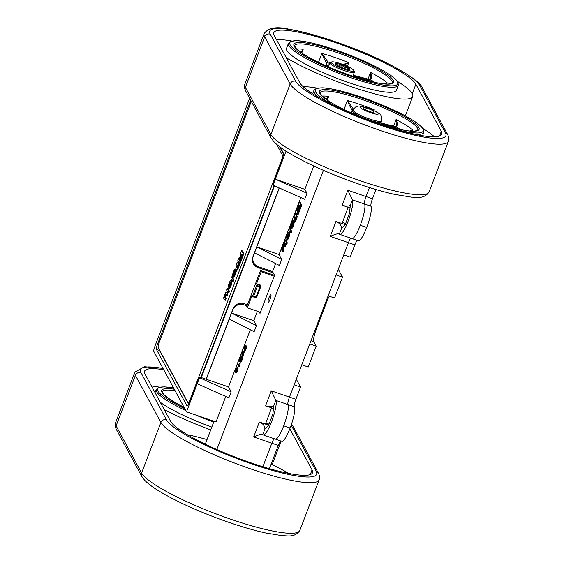 <?xml version="1.0" encoding="UTF-8"?>
<svg xmlns="http://www.w3.org/2000/svg" width="564" height="564" viewBox="0 0 564 564"><rect width="100%" height="100%" fill="white"/><g stroke="black" fill="none" stroke-linecap="round" stroke-linejoin="round"><path stroke-width="0.85" d="M345.626 223.577L342.418 222.47M269.042 424.128L265.834 423.028M247.42 304.856L243.232 303.418M279.307 187.988L253.363 255.915A8.714 8.425 151.6 0 0 253.793 262.845L252.996 261.372A8.714 8.425 -28.4 0 1 252.341 259.792M229.245 319.09L231.536 313.076L253.786 320.719L256.437 325.625L254.138 331.646L229.245 319.09L206.269 379.262L228.512 386.904L231.162 391.811L199.515 377.739L186.501 411.833L153.57 350.977A8.714 1.671 -71 0 1 155.333 345.175L249.619 98.256M199.515 377.739L198.986 376.759L206.269 379.262M159.534 350.484L156.425 349.419L186.966 405.861A4.357 0.832 109 0 0 187.079 405.967A4.357 0.832 109 0 0 189.032 402.83L198.986 376.759M156.425 349.419A4.357 0.832 109 0 1 157.427 344.428L158.463 344.78M250.684 100.223L157.427 344.428M273.039 185.203L275.338 179.183L304.863 189.335L306.985 193.262L304.687 199.275L273.039 185.203L272.511 184.224L282.465 158.146A4.357 0.832 109 0 0 283.466 153.154L280.195 147.112M306.985 193.262L275.338 179.183L286.054 151.131M259.179 311.878L260.011 313.422L274.562 275.317L272.546 271.587L275.613 263.543M253.793 262.845A8.714 8.425 151.6 0 0 258.39 266.716L272.546 271.587M284.312 246.792L284.975 245.072L284.341 243.909A5.83 1.114 -71 0 0 284.164 243.718A5.83 1.114 -71 0 0 284.094 243.704A3.313 0.634 -71 0 0 283.699 243.979A2.531 0.486 -71 0 0 283.248 244.741A3.553 0.677 -71 0 0 282.768 245.862A2.27 0.437 -71 0 0 282.381 247.032A3.095 0.592 -71 0 0 282.169 248.082L281.408 249.556L282.493 251.565L283.128 249.894L282.663 249.02A9.821 1.882 109 0 1 282.529 248.668A2.771 0.529 109 0 1 282.493 248.082L283.396 245.671A4.456 0.853 109 0 1 283.6 245.636A4.456 0.853 109 0 1 283.65 245.657A13.599 2.601 109 0 1 283.826 245.89L285.123 247.067L285.779 245.347L285.151 244.184A5.83 1.114 -71 0 0 284.975 243.993A5.83 1.114 -71 0 0 284.905 243.986M282.493 251.565L283.297 251.847L283.939 250.169L283.466 249.295A9.821 1.882 109 0 1 283.332 248.95A2.771 0.529 109 0 1 283.304 248.357L284.009 246.221M286.174 240.003L286.984 240.285A4.998 0.959 -71 0 0 287.189 240.257A4.963 0.952 -71 0 0 287.718 239.721A3.906 0.747 -71 0 0 288.303 238.713A4.075 0.783 -71 0 0 288.902 237.324A3.68 0.705 -71 0 0 289.41 235.801A4.336 0.832 -71 0 0 289.755 234.328A4.85 0.931 -71 0 0 289.882 233.172A5.344 1.022 -71 0 0 289.776 232.481A5.273 1.008 -71 0 0 289.635 232.34L288.824 232.065A5.273 1.008 -71 0 0 288.648 232.079A4.886 0.938 -71 0 0 288.155 232.537A3.849 0.733 -71 0 0 287.548 233.531A3.913 0.747 -71 0 0 286.928 234.955A3.631 0.698 -71 0 0 286.392 236.549A4.23 0.811 -71 0 0 286.047 238.029A4.568 0.874 -71 0 0 285.92 239.192A6.014 1.149 -71 0 0 286.047 239.883A4.998 0.959 -71 0 0 286.174 240.003A4.998 0.959 -71 0 0 286.385 239.975A4.963 0.952 -71 0 0 286.907 239.439A3.906 0.747 -71 0 0 287.499 238.431A4.075 0.783 -71 0 0 288.091 237.042A3.68 0.705 -71 0 0 288.599 235.526A4.336 0.832 -71 0 0 288.944 234.046A4.85 0.931 -71 0 0 289.078 232.89A5.344 1.022 -71 0 0 288.965 232.206A5.273 1.008 -71 0 0 288.824 232.065M293.456 221.412L294.267 221.694A4.857 0.931 -71 0 1 294.14 222.851A4.336 0.832 -71 0 1 293.788 224.324A3.68 0.705 -71 0 1 293.287 225.847A4.075 0.783 -71 0 1 292.688 227.229A3.913 0.747 -71 0 1 292.103 228.244A4.745 0.909 -71 0 1 291.574 228.78A5.062 0.966 -71 0 1 291.369 228.808L290.559 228.526A5.062 0.966 -71 0 0 290.763 228.498A4.745 0.909 -71 0 0 291.292 227.969A3.913 0.747 -71 0 0 291.877 226.954A4.075 0.783 -71 0 0 292.476 225.565A3.68 0.705 -71 0 0 292.977 224.049A4.336 0.832 -71 0 0 293.329 222.568A4.857 0.931 -71 0 0 293.456 221.412A5.344 1.022 -71 0 0 293.351 220.728A5.273 1.008 -71 0 0 293.202 220.587A5.273 1.008 -71 0 0 293.026 220.602A4.893 0.938 -71 0 0 292.533 221.06A3.736 0.712 -71 0 0 291.933 222.054A3.913 0.747 -71 0 0 291.313 223.478A3.736 0.712 -71 0 0 290.777 225.071A4.23 0.811 -71 0 0 290.432 226.552A4.568 0.874 -71 0 0 290.305 227.715A6.014 1.149 -71 0 0 290.425 228.406A5.062 0.966 -71 0 0 290.559 228.526M287.33 242.872L285.885 240.215L285.081 239.933L284.446 241.596L285.885 244.254L286.695 244.536L287.33 242.872L286.519 242.598L285.081 239.933M238.029 363.858L238.769 365.232L239.263 363.308L240.186 363.794L239.439 366.826L238.628 366.544L237.677 364.781L238.029 363.858L238.967 364.379M237.705 367.58L237.818 368.2M237.296 368.017L238.1 368.299L237.402 371.07L236.478 372.79L234.991 371.81L237.014 367.34L235.928 371.324L237.296 368.017L236.591 370.795L235.667 372.515M228.512 386.904L250.346 329.728M231.162 391.811L228.871 397.831L197.217 383.753M225.769 396.45L216.019 421.978L186.501 411.833M214.017 421.294L205.268 444.213M323.433 170.349L216.823 449.536M304.863 189.335L313.774 165.992M279.053 254.533L281.711 259.447L256.81 246.891L279.053 254.533L300.816 197.555M281.711 259.447L279.413 265.461L254.512 252.905M253.786 320.719L257.396 311.265M269.028 297.58A4.04 0.775 -71 0 0 268.097 302.205A4.04 0.775 -71 0 0 268.21 302.311A4.04 0.775 -71 0 0 270.255 298.744A4.04 0.775 -71 0 0 270.833 294.669A4.04 0.775 -71 0 0 269.028 297.58M241.646 357.125L242.308 357.146C242.661 357.414 242.527 358.485 241.907 360.354C241.18 362.01 240.722 362.483 240.539 361.771M244.127 351.83L243.585 354.869L242.576 356.533L241.766 356.258L242.661 354.389L242.858 352.373M244.945 348.143L245.643 349.433L245.326 350.265L244.416 349.807L244.113 351.083L244.924 351.358L244.564 352.169L243.754 351.887L244.24 349.87L243.782 348.785L244.134 347.861L244.945 348.143M245.227 350.082L244.924 351.358M245.15 348.319L244.959 346.55L244.416 347.121L245.319 345.633L245.714 346.359L245.96 345.711L246.877 346.197L246.517 348.207L245.467 347.487L245.15 348.319L245.96 348.601L246.158 348.087M291.708 231.395L290.27 228.737L289.459 228.455L288.824 230.119L290.27 232.777L291.073 233.059L291.708 231.395L290.904 231.12L289.459 228.455M298.081 209.075A7.015 1.339 109 0 1 298.053 208.934L297.242 208.659A2.094 0.402 109 0 1 296.819 209.519A5.09 0.973 109 0 1 296.622 209.794L295.698 212.12L297.136 214.785L297.947 215.06L301.733 205.148L300.281 202.504L299.47 202.229L298.419 205.134A9.433 1.805 109 0 1 298.271 205.754A3.673 0.705 109 0 1 297.898 206.91A10.448 2.002 -71 0 0 297.975 207.82A5.316 1.015 -71 0 0 298.173 208.088A5.316 1.015 -71 0 0 298.314 208.088L299.117 208.37A5.083 0.973 -71 0 0 299.124 208.349A5.316 1.015 -71 0 1 298.976 208.37L298.173 208.088M298.758 209.378A11.174 2.136 -71 0 0 298.779 209.314L297.968 209.032A20.84 3.99 109 0 1 297.51 209.124A7.015 1.339 109 0 1 297.242 208.659M293.957 221.582L294.768 221.863A4.152 0.797 -71 0 0 294.993 221.8A3.405 0.649 -71 0 0 295.515 221.158A2.573 0.493 -71 0 0 295.888 220.39A10.194 1.953 -71 0 0 296.452 218.973L297.376 216.562L295.938 213.904L295.127 213.622L294.401 215.518L294.958 216.541L294.683 217.246A3.44 0.656 -71 0 0 293.865 219.946A3.391 0.649 -71 0 0 293.745 220.94A4.822 0.924 -71 0 0 293.844 221.476A4.152 0.797 -71 0 0 293.957 221.582A4.152 0.797 -71 0 0 294.189 221.525A3.405 0.649 -71 0 0 294.704 220.876A2.573 0.493 -71 0 0 295.078 220.108L295.888 220.39M283.128 249.894L283.939 250.169M282.663 249.02L283.466 249.295M282.529 248.668L283.332 248.95M282.493 248.082L283.304 248.357M282.867 246.694L283.678 246.969M283.396 245.671L283.77 245.798M284.975 245.072L285.779 245.347M284.341 243.909L285.151 244.184M288.296 233.961A4.216 0.804 -71 0 0 288.19 233.856A4.216 0.804 -71 0 0 288.126 233.848A2.623 0.501 -71 0 0 287.844 234.081A2.03 0.388 -71 0 0 287.175 235.428A2.178 0.416 -71 0 0 286.695 237.106A2.749 0.529 -71 0 0 286.724 238.121A3.01 0.578 -71 0 0 286.801 238.191A3.01 0.578 -71 0 0 287.175 237.952A2.15 0.409 -71 0 0 287.823 236.626A2.164 0.416 -71 0 0 288.31 234.969A2.623 0.501 -71 0 0 288.296 233.961M287.499 238.431L288.303 238.713M289.078 232.89L289.882 233.172M287.844 234.081L288.373 234.257M287.175 235.428L287.985 235.71A2.178 0.416 -71 0 0 287.499 237.381L286.695 237.106M288.31 234.941A2.03 0.388 -71 0 0 287.985 235.71M292.681 222.484A4.216 0.804 -71 0 0 292.568 222.378A4.216 0.804 -71 0 0 292.512 222.371A2.63 0.501 -71 0 0 292.23 222.604A2.03 0.388 -71 0 0 291.56 223.957A2.178 0.416 -71 0 0 291.073 225.628A2.749 0.529 -71 0 0 291.102 226.643A3.01 0.578 -71 0 0 291.186 226.714A3.01 0.578 -71 0 0 291.553 226.474A2.15 0.409 -71 0 0 292.208 225.156A2.164 0.416 -71 0 0 292.688 223.492A2.623 0.501 -71 0 0 292.681 222.484M291.292 227.969L292.103 228.244M291.877 226.954L292.688 227.229M292.23 222.604L292.758 222.78M291.56 223.957L292.371 224.232A2.178 0.416 -71 0 0 291.884 225.903L291.073 225.628M292.695 223.464A2.03 0.388 -71 0 0 292.371 224.232M294.704 220.876L295.515 221.158M295.078 220.108A10.194 1.953 -71 0 0 295.642 218.691L296.565 216.28L295.127 213.622M294.591 218.797L294.627 219.537L295.141 218.832A2.679 0.515 -71 0 0 295.402 218.197L295.198 216.992L295.007 217.485A2.291 0.437 -71 0 0 294.591 218.797L295.085 218.966M296.565 216.28L297.376 216.562M297.136 214.785L300.922 204.866L301.733 205.148M300.922 204.866L299.47 202.229M298.314 208.088A5.083 0.973 -71 0 0 298.934 205.916A7.269 1.389 109 0 1 298.983 206.431A4.406 0.846 109 0 1 298.913 207.192L299.216 207.298M298.913 207.192A4.864 0.931 -71 0 0 299.724 205.479A6.726 1.29 109 0 1 299.033 207.862A13.148 2.517 -71 0 0 299.216 208.617A7.353 1.41 109 0 1 298.307 209.97A7.092 1.361 109 0 1 297.82 211.225A4.463 0.853 109 0 1 297.313 212.318A50.224 9.609 109 0 1 297.58 211.303L297.764 211.366M297.58 211.303A3.856 0.74 -71 0 0 297.792 210.351L298.123 210.464M297.792 210.351A14.798 2.834 109 0 1 297.39 210.908A3.913 0.747 109 0 1 297.059 211.176A2.721 0.522 -71 0 0 297.524 210.153L298.159 210.372M297.524 210.153A11.174 2.136 -71 0 0 297.968 209.032M285.885 244.254L286.519 242.598M290.27 232.777L290.904 231.12M244.959 346.55L244.691 346.846L245.22 347.029M244.55 347.22L245.284 347.466M245.96 345.711L245.989 346.874L246.799 347.156M245.989 346.874L245.707 347.932M245.819 346.564L246.63 346.839M246.066 345.915L246.877 346.197M245.996 345.76L245.185 345.485L245.911 345.838M244.113 351.083L243.754 351.887M244.134 347.861L244.832 349.151L245.643 349.433M244.832 349.151L244.515 349.983M242.964 352.486L242.175 353.431L242.901 353.677M242.175 353.431L241.85 354.996L242.301 355.151M241.85 354.996L242.055 353.254C242.682 351.71 243.098 351.146 243.317 351.555L242.774 354.594L243.585 354.869M242.774 354.594L241.766 356.258M241.484 355.898L241.85 356.025M240.842 356.85L241.498 356.871C241.85 357.139 241.716 358.203 241.103 360.072C240.37 361.728 239.911 362.201 239.735 361.489C239.383 361.228 239.517 360.156 240.13 358.288L240.842 356.85L242.308 357.146M240.772 362.017L239.735 361.489M241.145 357.795L240.243 358.493L240.088 360.565L240.99 359.86L241.293 358.782L240.913 357.541M241.103 360.072L241.907 360.354M241.956 358.069L241.054 358.767L240.898 360.847M240.243 358.493L241.054 358.767M239.263 363.308L238.854 365.951L239.665 366.226M238.854 365.951L238.628 366.544M239.376 363.519L240.186 363.794M237.768 367.573L236.965 367.298L237.818 367.622M236.668 368.278L235.815 371.126L236.647 368.264M236.591 370.795L237.402 371.07M247.018 305.914L243.838 304.821A8.714 8.425 151.6 0 0 232.685 310.066L231.536 313.076L256.437 325.625M375.984 189.546L372.473 198.739L366.05 196.533L369.476 187.572L366.05 196.533A6.535 1.248 -71 0 0 364.548 204.02A18.52 3.546 -71 0 1 360.854 223.739A18.52 3.546 -71 0 1 352.021 238.579L339.888 234.412A18.52 3.546 -71 0 0 348.721 219.572A18.52 3.546 -71 0 0 352.415 199.853L364.548 204.02A6.535 1.255 -71 0 1 366.05 196.533L347.854 190.279L352.415 199.853L350.329 205.317L349.447 213.566L345.027 225.142L341.488 228.476L339.401 233.947A18.52 3.546 -71 0 0 339.888 234.412M357.259 240.384A6.535 1.255 -71 0 0 354.855 244.868L348.439 242.661A6.535 1.255 -71 0 1 350.836 238.177A6.535 1.248 -71 0 0 348.439 242.661L289.466 397.091A6.535 1.248 -71 0 0 287.964 404.578A18.52 3.546 109 0 1 284.27 424.297A18.52 3.546 109 0 1 275.436 439.137L263.303 434.971A18.52 3.546 109 0 1 262.81 434.506L262.549 434.308M280.675 440.942A6.535 1.255 -71 0 0 278.271 445.426L271.855 443.219A6.535 1.255 -71 0 1 274.252 438.736A6.535 1.248 -71 0 0 271.855 443.219L262.873 466.731L271.855 443.219L253.652 436.966L259.362 422.006L265.433 424.093L271.622 407.878L265.552 405.791L271.27 390.838L275.831 400.412A18.52 3.546 109 0 1 272.137 420.131A18.52 3.546 109 0 1 263.303 434.971M339.133 233.75L339.401 233.947C338.386 233.306 335.333 234.131 330.236 236.408L335.947 221.448L342.017 223.534L348.207 207.319L342.144 205.233L347.854 190.279M259.362 422.006C262.986 423.578 264.833 425.919 264.904 429.035L268.443 425.7L272.863 414.124L273.744 405.876C272.081 406.954 269.345 406.926 265.552 405.791M268.633 425.193L265.433 424.093M273.462 408.512L271.622 407.878M350.047 207.954L348.207 207.319M345.217 224.634L342.017 223.534M335.947 221.448C339.577 223.02 341.417 225.36 341.488 228.476M350.329 205.317C348.665 206.396 345.936 206.368 342.144 205.233M264.904 429.035L262.81 434.506C261.802 433.864 258.749 434.689 253.652 436.966M280.569 441.048A76.253 12.979 -159.1 0 1 280.527 442.684A76.253 12.979 -159.1 0 1 278.708 444.34M210.739 429.881A76.253 12.979 -159.1 0 1 164.223 409.591M151.455 386.002A76.253 12.979 -159.1 0 1 159.577 387.179M211.803 427.096A58.825 10.011 -159.1 0 1 160.239 402.231M187.375 434.724A76.253 12.979 -159.1 0 1 207.037 439.575M271.143 464.094A76.253 12.979 -159.1 0 1 288.697 473.415M289.833 428.781L312.068 469.875A76.253 12.979 -159.1 0 1 312.526 472.752A76.253 12.979 -159.1 0 1 243.634 460.266A76.253 12.979 -159.1 0 1 170.511 421.216L145.018 374.101A76.253 12.979 -159.1 0 1 144.56 371.232A76.253 12.979 -159.1 0 1 163.708 369.723M373.763 112.617L373.904 112.913A6.535 1.114 -159.1 0 1 367.516 110.918A6.535 1.114 -159.1 0 1 363.195 108.337A6.535 1.114 -159.1 0 1 363.315 107.95L363.59 107.83A6.317 1.079 -159.1 0 1 372.6 110.466L373.763 112.617A6.317 1.079 -159.1 0 1 367.608 110.678A6.317 1.079 -159.1 0 1 363.477 108.21A6.317 1.079 -159.1 0 1 363.59 107.83M396.238 126.061L396.055 119.54C397.796 123.474 397.698 125.871 395.766 126.717A6.535 1.114 -159.1 0 1 394.166 126.385L380.933 122.98M409.887 131.017L412.531 129.79L410.86 131.102M352.253 111.919L352.253 110.065A5.45 0.924 20.9 0 0 351.964 109.627C350.3 107.315 348.785 104.269 347.417 100.505L353.304 108.915A6.535 1.114 -159.1 0 1 353.515 109.134M373.058 110.107L374.263 109.733L373.96 110.523M326.175 99.37L328.699 96.381L326.732 98.947M434.4 136.791A76.253 12.979 20.9 0 0 422.887 128.472M317.257 88.139A76.253 12.979 20.9 0 0 303.129 86.666M380.897 123.657L392.072 126.533L392.368 127.21M395.322 126.646A1.093 0.86 98.1 0 1 395.533 126.639L395.533 126.639A1.093 0.86 98.1 0 1 395.766 126.717A46.84 7.974 20.9 0 1 400.433 129.487M351.964 109.627A1.093 0.987 -47.5 0 1 353.304 108.915A46.84 7.974 20.9 0 1 353.593 109.007M299.787 82.682A76.253 12.979 20.9 0 0 372.91 121.739A76.253 12.979 20.9 0 0 441.802 134.218A76.253 12.979 20.9 0 0 441.344 131.341L415.851 84.226A76.253 12.979 20.9 0 0 342.729 45.176A76.253 12.979 20.9 0 0 273.836 32.698A76.253 12.979 20.9 0 0 274.294 35.567L299.787 82.682M286.293 57.747A76.253 12.979 20.9 0 0 363.329 90.593A76.253 12.979 20.9 0 0 412.707 96.529A76.253 12.979 20.9 0 0 412.249 93.652A76.253 12.979 20.9 0 0 397.394 81.357M291.764 41.024A76.253 12.979 20.9 0 0 276.473 39.593M288.437 43.329L286.519 48.342A58.825 10.011 20.9 0 0 286.872 50.563A58.825 10.011 20.9 0 0 343.286 80.687A58.825 10.011 20.9 0 0 396.421 90.31L398.339 85.298A58.825 10.011 -159.1 0 1 345.203 75.675A58.825 10.011 -159.1 0 1 288.789 45.55A58.825 10.011 -159.1 0 1 288.437 43.329L290.714 41.327L296.643 40.693C306.456 40.834 328.65 46.643 351.957 55.942C366.572 61.814 378.395 67.56 387.426 73.193C393.052 76.725 396.562 79.75 397.965 82.281L398.339 85.298M370.738 78.939L370.548 72.418C372.289 76.351 372.198 78.748 370.266 79.594A6.535 1.114 -159.1 0 1 368.666 79.263L355.017 75.759A7.84 1.332 -159.1 0 1 353.205 75.231L354.904 75.703A1.093 0.599 104.4 0 1 355.017 75.759M384.38 83.902L387.031 82.675L385.353 83.987M326.746 65.643L326.746 62.949A5.45 0.924 20.9 0 0 326.457 62.505C324.793 60.193 323.278 57.154 321.91 53.39L327.797 61.793A6.535 1.114 -159.1 0 1 328.149 62.322L328.149 65.382A7.84 1.332 -159.1 0 1 325.167 65.431M343.039 64.515L348.756 62.611L344.244 64.987M300.675 52.248L303.192 49.265L301.232 51.825M352.888 76.077A3.271 0.557 -159.1 0 1 354.27 76.253L366.565 79.411L366.861 80.088M369.822 79.524A1.093 0.86 98 0 1 370.033 79.524L370.033 79.524A1.093 0.86 98 0 1 370.266 79.594A46.84 7.974 20.9 0 1 374.94 82.372M326.457 62.505A1.093 0.987 -47.5 0 1 327.797 61.793A46.84 7.974 20.9 0 1 330.208 62.569M353.734 70.415L354.34 71.713A13.071 2.228 -159.1 0 1 354.389 72.143A13.071 2.228 -159.1 0 1 349.624 72.114A13.071 2.228 -159.1 0 1 343.772 70.422A13.071 2.228 -159.1 0 1 329.968 62.815A13.071 2.228 -159.1 0 1 330.285 62.526L331.604 61.962A12.027 2.044 20.9 0 0 336.398 66.08A12.027 2.044 20.9 0 0 349.398 70.782A12.027 2.044 20.9 0 0 353.734 70.415A12.027 2.044 20.9 0 0 343.272 64.606A12.027 2.044 20.9 0 0 331.604 61.962M349.074 69.457A7.543 1.283 20.9 0 0 349.412 69.379A7.543 1.283 20.9 0 0 348.15 67.75A7.543 1.283 20.9 0 0 341.622 64.818A7.543 1.283 20.9 0 0 336.017 63.584A7.543 1.283 20.9 0 0 335.524 64.07A7.543 1.283 20.9 0 0 336.941 65.283A7.543 1.283 20.9 0 0 343.462 68.216A7.543 1.283 20.9 0 0 349.074 69.457M347.544 69.337L348.15 67.75C345.528 67.997 343.356 67.017 341.622 64.818C339.295 65.621 337.427 65.205 336.017 63.584M340.726 67.172L341.622 64.818M348.214 69.428L348.15 67.75M229.47 291.292L228.032 288.634L227.221 288.352L226.587 290.016L228.025 292.674L228.836 292.956L229.47 291.292L228.66 291.017L227.221 288.352M236.097 270.001L236.908 270.283A4.152 0.797 -71 0 0 237.141 270.219A3.405 0.649 -71 0 0 237.655 269.578A2.573 0.493 -71 0 0 238.029 268.809A10.194 1.953 -71 0 0 238.6 267.392L239.517 264.981L238.078 262.323L237.268 262.041L236.542 263.938L237.099 264.96L236.831 265.665A3.44 0.656 -71 0 0 236.006 268.365A3.391 0.649 -71 0 0 235.886 269.359A4.822 0.924 -71 0 0 235.985 269.895A4.152 0.797 -71 0 0 236.097 270.001A4.152 0.797 -71 0 0 236.33 269.944A3.405 0.649 -71 0 0 236.845 269.296A2.573 0.493 -71 0 0 237.218 268.527A10.194 1.953 -71 0 0 237.789 267.11L238.706 264.706L237.268 262.041M235.604 269.832L236.408 270.114A4.857 0.931 -71 0 1 236.281 271.27A4.336 0.832 -71 0 1 235.928 272.743A3.68 0.705 -71 0 1 235.428 274.266A4.075 0.783 -71 0 1 234.828 275.648A3.913 0.747 -71 0 1 234.243 276.663A4.745 0.909 -71 0 1 233.715 277.199A5.062 0.966 -71 0 1 233.51 277.227L232.699 276.945A5.062 0.966 -71 0 0 232.911 276.917A4.745 0.909 -71 0 0 233.433 276.388A3.913 0.747 -71 0 0 234.025 275.373A4.075 0.783 -71 0 0 234.617 273.984A3.68 0.705 -71 0 0 235.125 272.468A4.336 0.832 -71 0 0 235.47 270.988A4.857 0.931 -71 0 0 235.604 269.832A5.344 1.022 -71 0 0 235.491 269.148A5.273 1.008 -71 0 0 235.35 269.007A5.273 1.008 -71 0 0 235.174 269.021A4.893 0.938 -71 0 0 234.673 269.479A3.736 0.712 -71 0 0 234.074 270.473A3.913 0.747 -71 0 0 233.454 271.897A3.736 0.712 -71 0 0 232.918 273.491A4.23 0.811 -71 0 0 232.572 274.971A4.568 0.874 -71 0 0 232.446 276.134A6.014 1.149 -71 0 0 232.572 276.825A5.062 0.966 -71 0 0 232.699 276.945M228.314 288.43L229.125 288.705A4.998 0.959 -71 0 0 229.337 288.676A4.963 0.952 -71 0 0 229.858 288.141A3.906 0.747 -71 0 0 230.45 287.132A4.075 0.783 -71 0 0 231.043 285.744A3.68 0.705 -71 0 0 231.55 284.221A4.336 0.832 -71 0 0 231.896 282.747A4.85 0.931 -71 0 0 232.03 281.591A5.344 1.022 -71 0 0 231.917 280.9A5.273 1.008 -71 0 0 231.776 280.759L230.965 280.484A5.273 1.008 -71 0 0 230.789 280.498A4.886 0.938 -71 0 0 230.295 280.957A3.849 0.733 -71 0 0 229.689 281.951A3.913 0.747 -71 0 0 229.076 283.375A3.631 0.698 -71 0 0 228.54 284.968A4.23 0.811 -71 0 0 228.187 286.449A4.568 0.874 -71 0 0 228.06 287.612A6.014 1.149 -71 0 0 228.187 288.303A4.998 0.959 -71 0 0 228.314 288.43A4.998 0.959 -71 0 0 228.526 288.394A4.963 0.952 -71 0 0 229.054 287.866A3.906 0.747 -71 0 0 229.64 286.85A4.075 0.783 -71 0 0 230.232 285.462A3.68 0.705 -71 0 0 230.739 283.946A4.336 0.832 -71 0 0 231.092 282.472A4.85 0.931 -71 0 0 231.219 281.309A5.344 1.022 -71 0 0 231.106 280.625A5.273 1.008 -71 0 0 230.965 280.484M226.46 295.212L227.116 293.491L226.488 292.328A5.83 1.114 -71 0 0 226.312 292.138A5.83 1.114 -71 0 0 226.242 292.124A3.313 0.634 -71 0 0 225.84 292.399A2.531 0.486 -71 0 0 225.388 293.16A3.553 0.677 -71 0 0 224.909 294.281A2.27 0.437 -71 0 0 224.528 295.451A3.095 0.592 -71 0 0 224.31 296.502L223.548 297.975L224.634 299.985L225.276 298.314L224.803 297.439A9.821 1.882 109 0 1 224.669 297.087A2.771 0.529 109 0 1 224.634 296.502L225.537 294.091A4.456 0.853 109 0 1 225.741 294.055A4.456 0.853 109 0 1 225.797 294.077A13.599 2.601 109 0 1 225.967 294.309L227.264 295.487L227.927 293.766L227.292 292.603A5.83 1.114 -71 0 0 227.116 292.413A5.83 1.114 -71 0 0 227.052 292.406M224.634 299.985L225.445 300.267L226.086 298.589L225.614 297.714A9.821 1.882 109 0 1 225.48 297.369A2.771 0.529 109 0 1 225.445 296.777L226.15 294.641M251.347 101.457A4.357 0.832 -71 0 0 250.62 103.127L159.175 342.595A4.357 0.832 -71 0 0 158.174 347.586L188.023 402.752A4.357 0.832 -71 0 0 188.136 402.858A4.357 0.832 -71 0 0 190.082 399.721L281.528 160.254A4.357 0.832 -71 0 0 282.529 155.262L276.536 144.194M240.229 257.494A7.015 1.339 109 0 1 240.193 257.353L239.383 257.078A2.094 0.402 109 0 1 238.96 257.938A5.09 0.973 109 0 1 238.769 258.213L237.839 260.54L239.277 263.205L240.088 263.48L243.874 253.567L242.421 250.924L241.618 250.649L240.56 253.553A9.433 1.805 109 0 1 240.412 254.174A3.673 0.705 109 0 1 240.038 255.33A10.448 2.002 -71 0 0 240.123 256.239A5.316 1.015 -71 0 0 240.313 256.507A5.316 1.015 -71 0 0 240.454 256.507L241.265 256.789A5.083 0.973 -71 0 0 241.265 256.775M240.898 257.797A11.174 2.136 -71 0 0 240.92 257.734L240.116 257.452A20.84 3.99 109 0 1 239.651 257.544A7.015 1.339 109 0 1 239.383 257.078M240.313 256.507L241.124 256.789A5.316 1.015 -71 0 0 241.265 256.789M233.856 279.814L232.41 277.157L231.607 276.875L230.972 278.538L232.41 281.196L233.221 281.478L233.856 279.814L233.045 279.54L231.607 276.875M247.441 304.807L244.142 303.672A8.714 8.425 -28.4 0 0 232.988 308.917L206.149 379.219M279.187 187.939L252.905 256.768A8.714 8.425 -28.4 0 0 257.931 267.576L273.223 272.828M201.292 377.549L274.492 185.852M159.302 349.673A6.535 1.248 -71 0 0 159.429 350.286L188.517 404.05M252.989 262.993A8.714 8.425 151.6 0 0 257.184 266.201L257.205 266.208M260.434 312.308L247.377 307.824L251.967 295.79L252.432 296.601L256.451 297.982L252.496 296.608M274.224 276.212L261.16 271.721L260.526 270.544L274.548 275.366M256.564 283.755L256.987 284.538L252.397 296.572L253.617 296.248L256.042 297.08L260.025 286.653L261.033 285.927L260.61 285.144L256.564 283.755L261.16 271.721M247.377 307.824L246.736 306.647L260.526 270.544M256.042 297.08L256.437 297.961L260.991 286.047M256.451 297.982L261.033 285.927L256.987 284.538L257.6 285.814L253.617 296.248M283.537 154.085L279.469 146.57M200.89 377.415L274.111 185.676M225.276 298.314L226.086 298.589M224.803 297.439L225.614 297.714M224.669 297.087L225.48 297.369M224.634 296.502L225.445 296.777M225.008 295.113L225.819 295.388M225.537 294.091L225.917 294.218M227.116 293.491L227.927 293.766M226.488 292.328L227.292 292.603M230.443 282.381A4.216 0.804 -71 0 0 230.331 282.275A4.216 0.804 -71 0 0 230.267 282.268A2.623 0.501 -71 0 0 229.985 282.501A2.03 0.388 -71 0 0 229.322 283.847A2.178 0.416 -71 0 0 228.836 285.525A2.749 0.529 -71 0 0 228.864 286.54A3.01 0.578 -71 0 0 228.942 286.611A3.01 0.578 -71 0 0 229.315 286.371A2.15 0.409 -71 0 0 229.971 285.046A2.164 0.416 -71 0 0 230.45 283.389A2.623 0.501 -71 0 0 230.443 282.381M229.64 286.85L230.45 287.132M231.219 281.309L232.03 281.591M229.985 282.501L230.521 282.677M229.322 283.847L230.126 284.129A2.178 0.416 -71 0 0 229.647 285.8L228.836 285.525M230.457 283.361A2.03 0.388 -71 0 0 230.126 284.129M234.821 270.903A4.216 0.804 -71 0 0 234.716 270.798A4.216 0.804 -71 0 0 234.652 270.791A2.63 0.501 -71 0 0 234.37 271.023A2.03 0.388 -71 0 0 233.7 272.377A2.178 0.416 -71 0 0 233.221 274.048A2.749 0.529 -71 0 0 233.249 275.063A3.01 0.578 -71 0 0 233.327 275.133A3.01 0.578 -71 0 0 233.7 274.894A2.15 0.409 -71 0 0 234.349 273.575A2.164 0.416 -71 0 0 234.835 271.911A2.623 0.501 -71 0 0 234.821 270.903M233.433 276.388L234.243 276.663M234.025 275.373L234.828 275.648M234.37 271.023L234.899 271.199M233.7 272.377L234.511 272.652A2.178 0.416 -71 0 0 234.025 274.323L233.221 274.048M234.835 271.883A2.03 0.388 -71 0 0 234.511 272.652M236.739 267.216L236.767 267.956L237.289 267.251A2.679 0.515 -71 0 0 237.543 266.617L237.338 265.411L237.148 265.905A2.291 0.437 -71 0 0 236.739 267.216L237.225 267.385M237.218 268.527L238.029 268.809M236.845 269.296L237.655 269.578M238.706 264.706L239.517 264.981M239.277 263.205L243.063 253.292L243.874 253.567M243.063 253.292L241.618 250.649M240.454 256.507A5.083 0.973 -71 0 0 241.082 254.336A7.269 1.389 109 0 1 241.124 254.85A4.406 0.846 109 0 1 241.054 255.612L241.357 255.718M241.054 255.612A4.864 0.931 -71 0 0 241.871 253.899A6.726 1.29 109 0 1 241.173 256.282A13.148 2.517 -71 0 0 241.364 257.036A7.353 1.41 109 0 1 240.447 258.39A7.092 1.361 109 0 1 239.961 259.644A4.463 0.853 109 0 1 239.453 260.744A50.224 9.609 109 0 1 239.721 259.722L239.904 259.785M239.721 259.722A3.856 0.74 -71 0 0 239.94 258.77L240.264 258.883M239.94 258.77A14.798 2.834 109 0 1 239.538 259.327A3.913 0.747 109 0 1 239.207 259.595A2.721 0.522 -71 0 0 239.665 258.573L240.299 258.791M239.665 258.573A11.174 2.136 -71 0 0 240.116 257.452M228.025 292.674L228.66 291.017M232.41 281.196L233.045 279.54M254.907 265.002L257.043 266.152M372.473 198.739A6.535 1.255 -71 0 0 370.971 206.227A18.527 3.546 109 0 1 366.72 227.447A18.527 3.546 109 0 1 358.443 240.786L352.056 238.593M354.855 244.868L350.188 257.099L343.765 254.893L348.439 242.661L330.236 236.408M338.266 269.289L342.524 277.157L334.565 298.018L328.142 295.811L336.109 274.95L342.524 277.157M329.27 296.199A10.935 2.094 -71 0 0 327.014 301.176L316.291 329.249A10.935 2.094 -71 0 0 313.796 341.735L316.185 346.148L308.219 367.009L301.796 364.802L309.763 343.941L316.185 346.148M296.297 379.191L300.556 387.066L295.888 399.298A6.535 1.255 -71 0 0 294.387 406.785A18.527 3.546 109 0 1 290.136 428.005A18.527 3.546 109 0 1 281.859 441.344L275.472 439.152M278.271 445.426L269.395 468.67M300.556 387.066L294.14 384.859L289.466 397.091A6.535 1.255 -71 0 0 287.964 404.578L275.831 400.412L273.744 405.876M286.385 239.975L287.189 240.257M286.907 239.439L287.718 239.721M288.091 237.042L288.902 237.324M288.599 235.526L289.41 235.801M288.944 234.046L289.755 234.328M288.965 232.206L289.776 232.481M290.763 228.498L291.574 228.78M292.476 225.565L293.287 225.847M292.977 224.049L293.788 224.324M293.329 222.568L294.14 222.851M293.351 220.728L293.745 220.862M295.642 218.691L296.452 218.973M294.189 221.525L294.993 221.8M295.007 217.485L295.571 217.683M271.27 390.838L295.888 399.298M243.056 303.383L243.838 304.821M175.066 390.711A52.29 8.897 20.9 0 0 162.354 391.811L164.096 394.793L170.843 399.996L184.097 407.391M185.824 410.585A58.825 10.011 -159.1 0 1 156.602 391.691A58.825 10.011 -159.1 0 1 156.249 389.484L158.533 387.482L164.455 386.848L173.564 387.926M213.721 422.076A58.825 10.011 -159.1 0 1 195.602 414.963M184.111 407.427A53.376 9.087 -159.1 0 1 162.037 392.431A53.376 9.087 -159.1 0 1 174.269 389.231M173.585 387.969A57.732 9.828 20.9 0 0 157.998 391.042A57.732 9.828 20.9 0 0 184.795 408.689M203.942 443.572A53.376 9.087 -159.1 0 1 205.388 443.896M269.486 468.43A53.376 9.087 -159.1 0 1 270.452 468.966M163.038 368.475A80.61 13.719 20.9 0 0 140.979 372.712L166.472 419.827A80.61 13.719 20.9 0 0 251.114 463.707A80.61 13.719 20.9 0 0 316.115 471.264L291.165 425.164M310.271 474.585L312.068 469.875M115.592 422.676C114.802 424.558 115.042 426.779 116.311 429.338A4.357 4.209 151.6 0 1 116.099 425.876L141.592 472.992L160.895 422.45L135.402 375.335A84.967 14.46 -159.1 0 1 134.888 372.134L115.592 422.676A84.967 14.46 20.9 0 0 116.099 425.876L135.402 375.335A4.357 4.209 151.6 0 1 140.979 372.712M299.837 530.414C294.845 537.986 287.273 535.588 282.233 535.701L265.376 532.924C249.965 529.469 232.721 524.111 213.65 516.85C190.597 507.945 171.893 499.048 157.553 490.158C151.744 486.513 147.387 483.144 144.476 480.049L141.804 476.453A4.357 4.209 -28.4 0 1 141.592 472.992A84.967 14.46 20.9 0 0 223.069 516.504A84.967 14.46 20.9 0 0 299.837 530.414L319.132 479.872A84.967 14.46 -159.1 0 1 242.372 465.963A84.967 14.46 -159.1 0 1 160.895 422.45A4.357 4.209 -28.4 0 1 166.472 419.827M291.391 424.509A4.357 4.209 -28.4 0 1 292.92 426.088L318.413 473.203A4.357 4.209 151.6 0 0 316.115 471.264M417.727 130.08A52.29 8.897 20.9 0 0 372.057 103.113A52.29 8.897 20.9 0 0 320.035 92.771L321.769 95.753L328.523 100.956C337.286 106.533 349.102 112.25 363.977 118.102C376.146 122.825 387.299 126.392 397.423 128.811C404.437 130.453 409.809 131.243 413.532 131.179C417.007 130.707 418.403 130.34 417.727 130.08M344.005 109.451L347.417 100.505A52.29 8.897 -159.1 0 1 374.263 109.733M393.517 126.195L396.055 119.54A52.29 8.897 -159.1 0 1 412.531 129.79L412.009 131.165M322.093 96.07A52.29 8.897 -159.1 0 1 328.699 96.381L327.268 100.124M351.583 112.73A7.84 1.332 -159.1 0 1 350.66 112.546M392.072 126.533A3.814 0.649 -159.1 0 1 397.479 128.825M351.421 112.878L352.719 111.002A15.249 2.594 20.9 0 0 366.036 118.863A15.249 2.594 20.9 0 0 381.215 121.88L380.926 124.15M353.099 110.001C355.052 107.28 356.427 106.081 357.223 106.399C357.978 105.475 362.173 106.265 369.815 108.767C377.224 111.989 380.926 114.21 380.911 115.437C381.722 115.733 381.955 117.545 381.595 120.879A15.249 2.594 -159.1 0 1 367.82 118.384A15.249 2.594 -159.1 0 1 353.191 110.572A15.249 2.594 -159.1 0 1 353.099 110.001L352.719 111.002M360.163 107.294A9.807 1.671 20.9 0 0 374.849 113.9A9.807 1.671 20.9 0 0 372.776 110.079A9.807 1.671 20.9 0 0 360.163 107.294M353.381 109.381A1.093 1.072 0.1 0 0 352.253 110.065L351.273 112.638M319.717 93.391A53.376 9.087 -159.1 0 1 388.399 108.528A53.376 9.087 -159.1 0 1 399.672 129.353A53.376 9.087 -159.1 0 1 319.717 93.391M397.542 129.812A57.732 9.828 20.9 0 0 418.819 124.531A57.732 9.828 20.9 0 0 354.812 94.978A57.732 9.828 20.9 0 0 315.671 92.002A57.732 9.828 20.9 0 0 335.256 106.025M319.097 97.621A58.825 10.011 -159.1 0 1 314.282 92.658A58.825 10.011 -159.1 0 1 313.929 90.444L316.207 88.442L322.136 87.808C331.949 87.956 354.143 93.758 377.45 103.057C392.072 108.93 403.887 114.675 412.918 120.308C418.544 123.84 422.055 126.865 423.458 129.396L423.832 132.413A58.825 10.011 -159.1 0 1 415.196 134.317M441.344 131.341L439.546 136.051M419.891 85.615A80.61 13.719 20.9 0 0 335.249 41.743A80.61 13.719 20.9 0 0 270.248 34.178L295.74 81.294A80.61 13.719 20.9 0 0 380.39 125.173A80.61 13.719 20.9 0 0 445.384 132.73L419.891 85.615A4.357 4.209 -28.4 0 1 422.196 87.554L447.689 134.669A4.357 4.209 151.6 0 0 445.384 132.73M415.851 84.226L412.249 93.652M290.185 44.894A57.732 9.828 20.9 0 0 376.674 83.782A57.732 9.828 20.9 0 0 364.45 61.25A57.732 9.828 20.9 0 0 290.185 44.894M294.225 46.283A53.376 9.087 -159.1 0 1 362.892 61.405A53.376 9.087 -159.1 0 1 374.193 82.238A53.376 9.087 -159.1 0 1 294.225 46.283M392.234 82.964A52.29 8.897 20.9 0 0 346.564 55.998A52.29 8.897 20.9 0 0 294.542 45.656L296.276 48.638L303.03 53.841C311.793 59.417 323.609 65.135 338.485 70.986C350.653 75.71 361.806 79.277 371.93 81.695C378.945 83.338 384.31 84.128 388.039 84.064C391.515 83.592 392.911 83.225 392.234 82.964M296.601 48.955A52.29 8.897 -159.1 0 1 303.192 49.265L301.768 53.002M368.01 79.073L370.548 72.418A52.29 8.897 -159.1 0 1 387.031 82.675L386.509 84.05M318.498 62.329L321.91 53.39A52.29 8.897 -159.1 0 1 348.756 62.611L347.339 66.312M366.565 79.411A3.814 0.649 -159.1 0 1 371.986 81.71M328.149 62.322A1.093 1.072 -0 0 0 326.746 62.949L325.766 65.523M354.27 76.253A1.093 0.599 104.4 0 1 354.509 76.732M354.784 75.696A1.093 0.599 104.4 0 1 354.904 75.703L368.553 79.214A1.093 0.599 104.4 0 1 368.666 79.263M368.433 79.207A1.093 0.599 104.4 0 1 368.553 79.214L370.033 79.524L370.752 78.904M326.979 65.65A1.093 1.072 -0 0 1 328.149 65.382M270.248 34.178A4.357 4.209 151.6 0 0 264.671 36.801L245.375 87.342L270.868 134.458A84.967 14.46 20.9 0 0 352.345 177.97A84.967 14.46 20.9 0 0 429.112 191.88C424.121 199.459 416.549 197.055 411.509 197.167L394.652 194.39C379.234 190.935 361.996 185.577 342.926 178.316C319.866 169.411 301.169 160.514 286.829 151.624C281.02 147.98 276.656 144.61 273.744 141.515L271.08 137.919A4.357 4.209 -28.4 0 1 270.868 134.458L290.164 83.916L264.671 36.801A84.967 14.46 -159.1 0 1 264.163 33.6L244.868 84.142A84.967 14.46 20.9 0 0 245.375 87.342A4.357 4.209 151.6 0 0 245.587 90.804C244.318 88.245 244.078 86.024 244.868 84.142M447.689 134.669C448.958 137.228 449.198 139.449 448.408 141.338A84.967 14.46 -159.1 0 1 371.641 127.429A84.967 14.46 -159.1 0 1 290.164 83.916A4.357 4.209 -28.4 0 1 295.74 81.294M257.184 266.201L257.931 267.576M260.025 286.653L257.6 285.814M283.283 155.523L282.529 155.262M228.526 288.394L229.337 288.676M229.054 287.866L229.858 288.141M230.232 285.462L231.043 285.744M230.739 283.946L231.55 284.221M231.092 282.472L231.896 282.747M231.106 280.625L231.917 280.9M232.911 276.917L233.715 277.199M234.617 273.984L235.428 274.266M235.125 272.468L235.928 272.743M235.47 270.988L236.281 271.27M235.491 269.148L235.886 269.282M237.789 267.11L238.6 267.392M236.33 269.944L237.141 270.219M237.148 265.905L237.719 266.102M370.971 206.227L364.548 204.02M366.72 227.447L360.297 225.24M327.014 301.176L326.203 300.894M316.291 329.249L315.48 328.974M313.796 341.735L310.976 340.762M294.387 406.785L287.964 404.578M290.136 428.005L283.713 425.799M284.164 243.718L284.975 243.993M293.202 220.587L293.752 220.778M242.076 356.906L241.265 356.631M272.158 464.588L280.527 442.684M155.044 392.636L156.249 389.484M116.311 429.338L141.804 476.453M318.413 473.203C319.682 475.762 319.922 477.983 319.132 479.872M292.92 426.088L291.553 424.022M162.954 368.32L144.356 366.734L134.888 372.134M381.595 120.879L381.215 121.88M422.57 135.713L423.832 132.413M312.667 93.744L313.929 90.444M396.259 126.026L395.533 126.639L380.94 122.959M350.54 112.49L351.619 112.694M412.707 96.529L405.312 115.888M325.047 65.375L327.169 65.628L326.732 66.087M448.408 141.338L429.112 191.88M422.196 87.554C420.081 80.159 387.531 60.954 350.251 47.122C326.634 38.169 306.393 32.233 289.536 29.314C276.769 26.261 268.309 27.685 264.163 33.6M245.587 90.804L271.08 137.919M329.968 62.815L328.424 66.862M354.389 72.143L352.845 76.182M188.912 403.126L188.136 402.858M226.312 292.138L227.116 292.413M235.35 269.007L235.893 269.197"/></g></svg>
